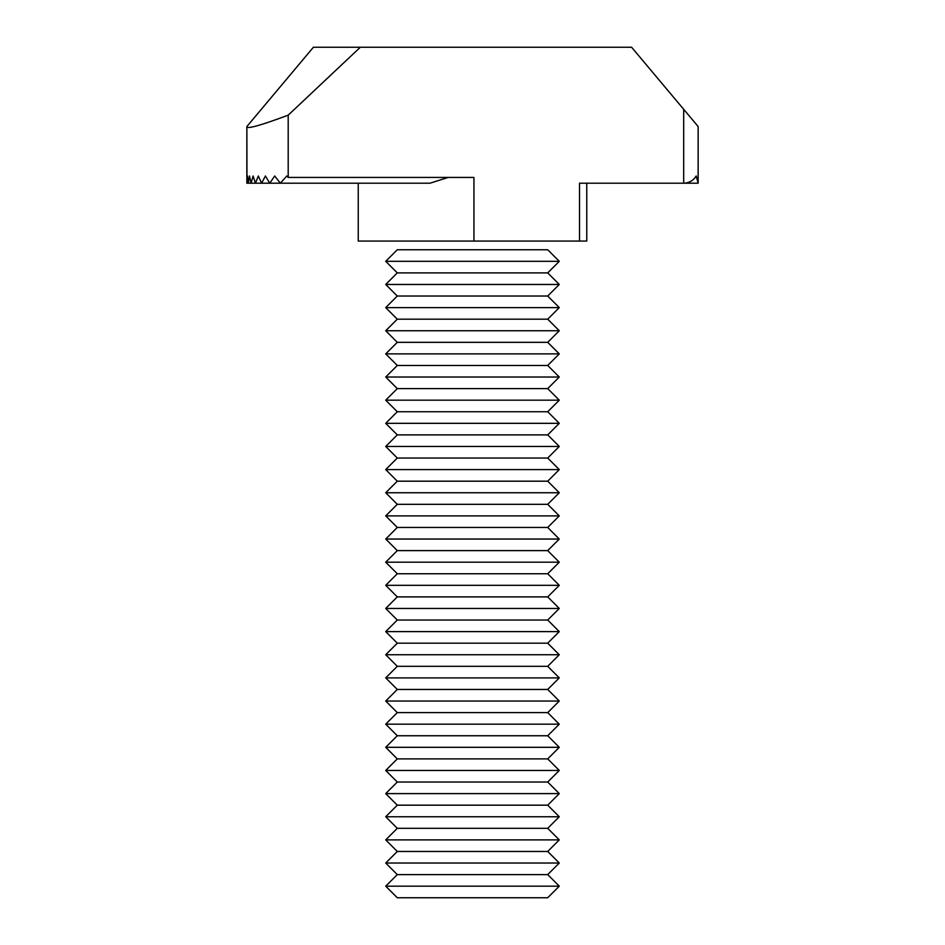 <?xml version="1.0" encoding="UTF-8"?>
<svg xmlns="http://www.w3.org/2000/svg" width="945" height="945" viewBox="0 0 945 945"><rect width="100%" height="100%" fill="white"/><g stroke="black" fill="none" stroke-linecap="round" stroke-linejoin="round"><path stroke-width="1.42" d="M397.29 897.75L547.71 897.75L559.286 886.174L385.714 886.174L397.29 897.75M385.714 886.174L397.29 874.609L547.71 874.609L559.286 886.174M547.71 874.609L559.286 863.033L385.714 863.033L397.29 874.609M385.714 863.033L397.29 851.469L547.71 851.469L559.286 863.033M547.71 851.469L559.286 839.892L385.714 839.892L397.29 851.469M385.714 839.892L397.29 828.316L547.71 828.316L559.286 839.892M547.71 828.316L559.286 816.752L385.714 816.752L397.29 828.316M385.714 816.752L397.29 805.175L547.71 805.175L559.286 816.752M547.71 805.175L559.286 793.611L385.714 793.611L397.29 805.175M385.714 793.611L397.29 782.035L547.71 782.035L559.286 793.611M547.71 782.035L559.286 770.458L385.714 770.458L397.29 782.035M385.714 770.458L397.29 758.894L547.71 758.894L559.286 770.458M547.71 758.894L559.286 747.318L385.714 747.318L397.29 758.894M385.714 747.318L397.29 735.753L547.71 735.753L559.286 747.318M547.71 735.753L559.286 724.177L385.714 724.177L397.29 735.753M385.714 724.177L397.29 712.613L547.71 712.613L559.286 724.177M547.71 712.613L559.286 701.036L385.714 701.036L397.29 712.613M385.714 701.036L397.29 689.46L547.71 689.46L559.286 701.036M547.71 689.46L559.286 677.896L385.714 677.896L397.29 689.46M385.714 677.896L397.29 666.319L547.71 666.319L559.286 677.896M547.71 666.319L559.286 654.755L385.714 654.755L397.29 666.319M385.714 654.755L397.29 643.179L547.71 643.179L559.286 654.755M547.71 643.179L559.286 631.603L385.714 631.603L397.29 643.179M385.714 631.603L397.29 620.038L547.71 620.038L559.286 631.603M547.71 620.038L559.286 608.462L385.714 608.462L397.29 620.038M385.714 608.462L397.29 596.897L547.71 596.897L559.286 608.462M547.71 596.897L559.286 585.321L385.714 585.321L397.29 596.897M385.714 585.321L397.29 573.745L547.71 573.745L559.286 585.321M547.71 573.745L559.286 562.18L385.714 562.18L397.29 573.745M385.714 562.18L397.29 550.604L547.71 550.604L559.286 562.18M547.71 550.604L559.286 539.04L385.714 539.04L397.29 550.604M385.714 539.04L397.29 527.464L547.71 527.464L559.286 539.04M547.71 527.464L559.286 515.887L385.714 515.887L397.29 527.464M385.714 515.887L397.29 504.323L547.71 504.323L559.286 515.887M547.71 504.323L559.286 492.747L385.714 492.747L397.29 504.323M385.714 492.747L397.29 481.182L547.71 481.182L559.286 492.747M547.71 481.182L559.286 469.606L385.714 469.606L397.29 481.182M385.714 469.606L397.29 458.041L547.71 458.041L559.286 469.606M547.71 458.041L559.286 446.465L385.714 446.465L397.29 458.041M385.714 446.465L397.29 434.889L547.71 434.889L559.286 446.465M547.71 434.889L559.286 423.325L385.714 423.325L397.29 434.889M385.714 423.325L397.29 411.748L547.71 411.748L559.286 423.325M547.71 411.748L559.286 400.184L385.714 400.184L397.29 411.748M385.714 400.184L397.29 388.608L547.71 388.608L559.286 400.184M547.71 388.608L559.286 377.031L385.714 377.031L397.29 388.608M385.714 377.031L397.29 365.467L547.71 365.467L559.286 377.031M547.71 365.467L559.286 353.891L385.714 353.891L397.29 365.467M385.714 353.891L397.29 342.326L547.71 342.326L559.286 353.891M547.71 342.326L559.286 330.75L385.714 330.75L397.29 342.326M385.714 330.75L397.29 319.174L547.71 319.174L559.286 330.75M547.71 319.174L559.286 307.609L385.714 307.609L397.29 319.174M385.714 307.609L397.29 296.033L547.71 296.033L559.286 307.609M547.71 296.033L559.286 284.469L385.714 284.469L397.29 296.033M385.714 284.469L397.29 272.892L547.71 272.892L559.286 284.469M547.71 272.892L559.286 261.316L385.714 261.316L397.29 272.892M385.714 261.316L397.29 249.752L547.71 249.752L559.286 261.316M698.142 183.212L683.684 183.212L683.684 109.301L698.142 126.547L698.142 183.212L696.205 175.983C693.311 180.613 689.129 183.023 683.684 183.212L579.533 183.212L579.533 241.07L358.238 241.07L358.238 183.212M261.316 109.301L246.858 126.547L246.976 183.212L247.448 175.983L248.287 183.212L249.492 175.983L251.086 183.212L253.071 175.983L255.469 183.212L258.316 175.983L261.611 183.212L265.415 175.983L269.762 183.212L274.712 175.983L280.358 183.212L286.808 175.983L288.201 177.424L473.941 177.424L473.941 241.07M683.684 109.301L631.603 47.25L313.397 47.25L246.858 126.547L246.858 183.212L429.975 183.212L448.237 177.424M288.201 177.424L288.201 115.16L360.317 47.25M246.858 126.902C247.602 129.087 261.387 125.165 288.201 115.16M579.533 241.07L586.762 241.07L586.762 183.212"/></g></svg>
